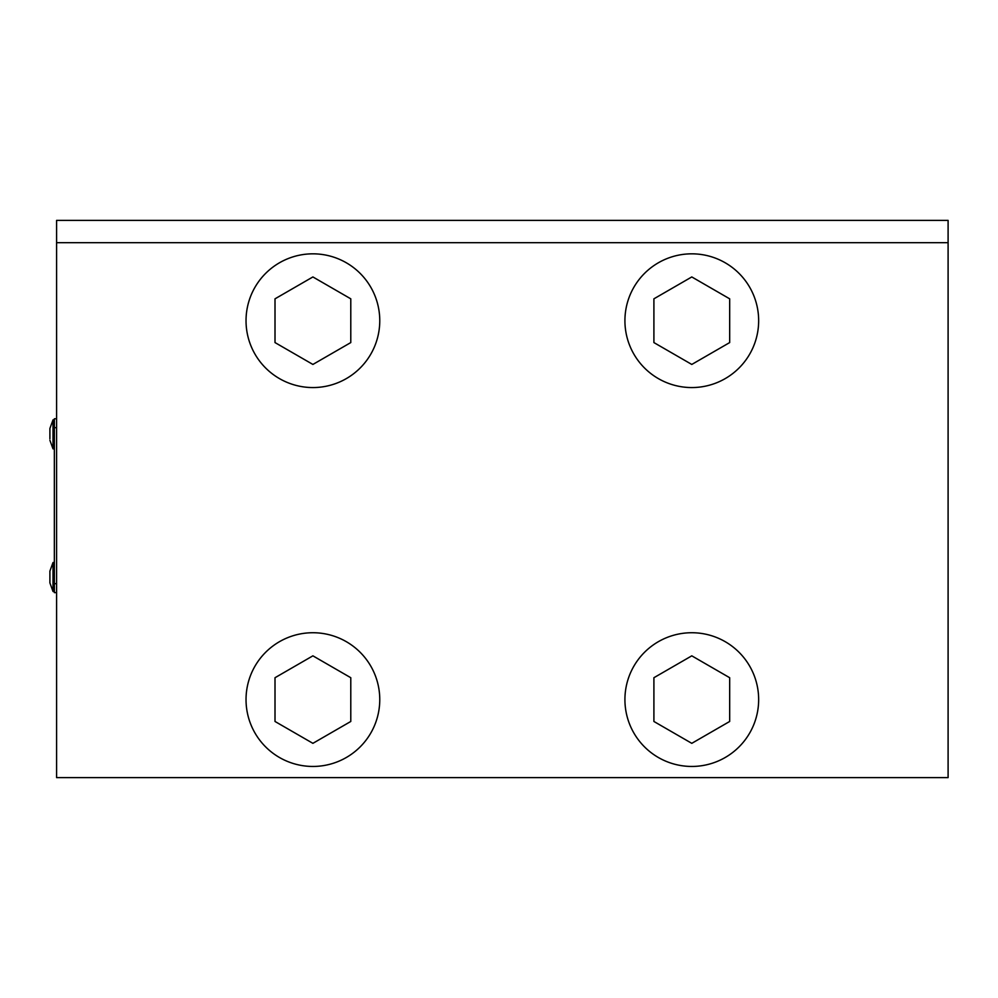 <?xml version="1.0" encoding="UTF-8"?>
<svg xmlns="http://www.w3.org/2000/svg" width="998" height="998" viewBox="0 0 998 998"><rect width="100%" height="100%" fill="white"/><g stroke="black" fill="none" stroke-linecap="round" stroke-linejoin="round"><path stroke-width="1.5" d="M56.587 583.693L54.354 583.693L54.354 592.612L56.587 592.612M54.354 418.761L56.587 418.761L54.354 418.761L54.354 427.68L56.587 427.68M54.354 583.693L54.354 427.68M49.9 438.821L49.9 428.466L49.9 438.821M54.354 448.851L53.019 448.851L53.019 419.884L49.9 428.466L53.019 419.884L54.354 419.884M54.354 591.49L53.019 591.49L49.9 582.907L49.9 571.106L53.019 562.523L49.9 571.106M49.9 572.553L49.9 582.907L53.019 591.49L53.019 562.523L54.354 562.523M948.1 242.689L948.1 777.604L56.587 777.604L56.587 242.689L948.1 242.689L948.1 220.396L56.587 220.396L56.587 242.689M246.032 320.695A66.866 66.866 0 0 0 312.898 387.561A66.866 66.866 0 0 0 379.764 320.695A66.866 66.866 0 0 0 312.898 253.829A66.866 66.866 0 0 0 246.032 320.695M275.011 298.826L312.898 276.945L350.785 298.826L350.785 342.576L312.898 364.445L275.011 342.576L275.011 298.826M246.032 699.586A66.866 66.866 0 0 0 312.898 766.452A66.866 66.866 0 0 0 379.764 699.586A66.866 66.866 0 0 0 312.898 632.732A66.866 66.866 0 0 0 246.032 699.586M275.011 677.717L312.898 655.836L350.785 677.717L350.785 721.467L312.898 743.335L275.011 721.467L275.011 677.717M624.923 320.695A66.866 66.866 0 0 0 691.789 387.561A66.866 66.866 0 0 0 758.655 320.695A66.866 66.866 0 0 0 691.789 253.829A66.866 66.866 0 0 0 624.923 320.695M653.902 298.826L691.789 276.945L729.675 298.826L729.675 342.576L691.789 364.445L653.902 342.576L653.902 298.826M624.923 699.586A66.866 66.866 0 0 0 691.789 766.452A66.866 66.866 0 0 0 758.655 699.586A66.866 66.866 0 0 0 691.789 632.732A66.866 66.866 0 0 0 624.923 699.586M653.902 677.717L691.789 655.836L729.675 677.717L729.675 721.467L691.789 743.335L653.902 721.467L653.902 677.717M53.019 448.851L49.9 440.268L53.019 448.851"/></g></svg>
